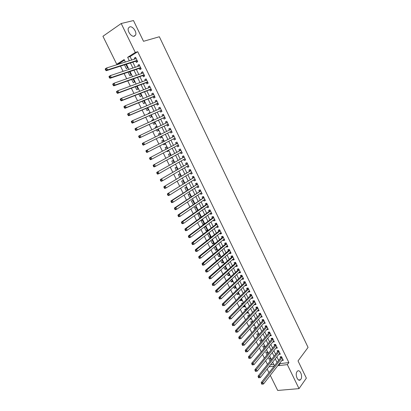 <?xml version="1.0" encoding="UTF-8"?>
<svg xmlns="http://www.w3.org/2000/svg" width="411" height="411" viewBox="0 0 411 411"><rect width="100%" height="100%" fill="white"/><g stroke="black" fill="none" stroke-linecap="round" stroke-linejoin="round"><path stroke-width="0.62" d="M134.305 36.204C131.443 37.247 126.907 30.943 128.432 28.02L129.763 26.849C132.686 25.888 137.13 32.197 135.584 35.069L134.305 36.204M300.801 379.353L300.42 379.779C297.908 382.261 294.692 374.493 297.045 371.616L297.384 371.236C299.896 368.734 303.118 376.414 300.801 379.353M124.435 60.165L119.185 63.505L116.755 64.275L102.935 36.276L121.204 23.509L133.483 20.55L143.516 41.306L159.355 36.754L308.065 347.408L298.026 360.915L306.354 378.146L299.028 388.626L277.708 390.45L270.258 375.356M268.964 372.731L267.145 369.047M119.185 63.505L119.39 63.926M120.48 66.13L123.053 71.36M124.117 73.518L126.701 78.763M127.744 80.88L130.338 86.14M131.356 88.211L133.955 93.487M134.957 95.516L137.562 100.803M138.543 102.791L141.153 108.093M142.114 110.035L144.729 115.352M145.669 117.253L148.294 122.586M149.214 124.446L151.844 129.789M152.738 131.607L155.379 136.966M156.262 138.754L158.882 144.076M159.781 145.895L162.376 151.166M163.285 153.01L165.854 158.225M166.779 160.1L169.322 165.258M170.257 167.159L172.774 172.266M173.719 174.192L176.211 179.247M177.172 181.2L179.638 186.198M180.614 188.176L183.049 193.129M184.036 195.127L186.45 200.029M187.452 202.058L189.841 206.903M190.848 208.958L193.211 213.751M194.239 215.832L196.576 220.573M197.609 222.675L199.926 227.37M200.974 229.497L203.26 234.147M204.324 236.294L206.584 240.892M207.658 243.065L209.898 247.612M210.982 249.811L213.196 254.311M214.29 256.531L216.484 260.98M217.589 263.225L219.757 267.628M220.877 269.893L223.024 274.25M224.149 276.541L226.271 280.847M227.411 283.164L229.513 287.417M230.663 289.755L232.739 293.968M233.9 296.331L235.955 300.492M237.126 302.876L239.156 306.996M240.343 309.401L242.346 313.47M243.543 315.9L245.526 319.922M246.734 322.373L248.696 326.355M249.914 328.826L251.851 332.761M253.078 335.253L254.995 339.142M256.233 341.654L258.129 345.502M259.377 348.035L261.252 351.837M262.511 354.395L264.36 358.151M265.634 360.73L267.463 364.444M135.8 61.193L136.416 62.451L137.695 61.655L135.584 57.329L134.31 58.131L134.757 59.05M139.308 68.375L139.92 69.629L141.199 68.853L139.098 64.537L137.819 65.323L138.281 66.274M142.797 75.526L143.408 76.78L144.693 76.014L142.602 71.719L141.317 72.49L141.795 73.471M146.275 82.657L146.886 83.901L148.176 83.156L146.09 78.876L144.8 79.631L145.294 80.643M149.743 89.757L150.349 90.995L151.644 90.266L149.563 86.002L148.273 86.742L148.777 87.784M153.195 96.832L153.796 98.065L155.096 97.35L153.026 93.107L151.731 93.826L152.25 94.9M156.632 103.88L157.233 105.108L158.538 104.409L156.473 100.176L155.173 100.885L155.712 101.985M160.059 110.898L160.66 112.126L161.965 111.443L159.91 107.225L158.605 107.918L159.155 109.049M163.475 117.895L164.071 119.118L165.381 118.445L163.337 114.248L162.026 114.926L162.592 116.082M166.876 124.862L167.467 126.079L168.787 125.427L166.743 121.24L165.433 121.903L166.008 123.089M170.267 131.813L170.853 133.015L172.173 132.378L170.144 128.211L168.823 128.859L169.419 130.071M173.658 138.764L174.228 139.93L175.554 139.303L173.529 135.152L172.204 135.784L172.795 136.997M177.038 145.689L177.588 146.814L178.919 146.208L176.9 142.067L175.574 142.689L176.16 143.891M180.403 152.584L180.938 153.678L182.268 153.082L180.259 148.962L178.929 149.563L179.515 150.765M183.758 159.458L184.272 160.511L185.608 159.93L183.609 155.826L182.273 156.411L182.854 157.608M187.097 166.306L187.596 167.323L188.937 166.753L186.943 162.664L185.602 163.239L186.183 164.431M190.427 173.123L190.904 174.105L192.25 173.555L190.262 169.476L188.921 170.036L189.502 171.228M193.745 179.92L194.203 180.866L195.554 180.326L193.576 176.268L192.225 176.812L192.805 177.994M197.049 186.692L197.491 187.601L198.847 187.077L196.874 183.029L195.523 183.563L196.098 184.739M200.342 193.437L200.768 194.311L202.125 193.802L200.157 189.769L198.801 190.288L199.376 191.459M203.62 200.157L204.031 200.994L205.392 200.501L203.43 196.484L202.073 196.987L202.644 198.159M206.887 206.851L207.278 207.658L208.644 207.175L206.692 203.173L205.33 203.661L205.901 204.827M210.144 213.525L210.519 214.295L211.886 213.823L209.944 209.836L208.577 210.314L209.142 211.475M213.386 220.168L213.746 220.907L215.117 220.45L213.181 216.479L211.809 216.941L212.374 218.097M216.618 226.795L216.962 227.494L218.339 227.052L216.407 223.096L215.035 223.543L215.595 224.699M219.839 233.391L220.162 234.059L221.544 233.633L219.623 229.687L218.241 230.124L218.806 231.27M223.045 239.962L223.358 240.599L224.74 240.183L222.824 236.253L221.442 236.679L222.002 237.82M226.245 246.513L226.538 247.114L227.925 246.713L226.014 242.798L224.632 243.209L225.187 244.35M229.43 253.042L229.703 253.608L231.095 253.222L229.194 249.318L227.807 249.713L228.362 250.854M232.6 259.547L232.862 260.081L234.255 259.706L232.359 255.817L230.972 256.202L231.521 257.332M235.765 266.025L236.006 266.523L237.404 266.164L235.518 262.29L234.121 262.66L234.671 263.79M238.914 272.478L239.145 272.95L240.543 272.601L238.663 268.743L237.265 269.097L237.815 270.222M242.053 278.91L242.269 279.346L243.672 279.012L241.796 275.17L240.394 275.514L240.938 276.634M245.182 285.321L245.377 285.727L246.785 285.404L244.92 281.571L243.512 281.905L244.057 283.02M248.295 291.707L248.48 292.082L249.893 291.769L248.028 287.952L246.621 288.27L247.165 289.385M251.404 298.073L251.568 298.412L252.986 298.114L251.131 294.312L249.718 294.615L250.258 295.725M254.496 304.412L254.65 304.721L256.068 304.438L254.219 300.647L252.801 300.939L253.34 302.044M257.579 310.731L257.718 311.009L259.136 310.737L257.296 306.955L255.878 307.238L256.413 308.337M260.651 317.025L262.197 317.009L260.363 313.249L258.94 313.516L259.475 314.615M263.713 323.298L265.249 323.267L263.42 319.517L261.992 319.773L262.526 320.868M266.765 329.55L268.285 329.499L266.467 325.764L265.038 326.005L265.568 327.094M269.806 335.777L271.317 335.71L269.498 331.985L268.07 332.216L268.599 333.3M272.832 341.983L274.332 341.895L272.524 338.186L271.09 338.407L271.614 339.486M275.853 348.168L277.338 348.066L275.534 344.367L274.096 344.577L274.625 345.651M278.858 354.328L280.333 354.21L278.54 350.521L277.096 350.722L277.62 351.795M271.044 359.985L270.13 358.125L268.727 358.305L270.119 361.135M267.982 353.748L267.16 352.078L265.763 352.273L267.047 354.883M264.905 347.485L264.186 346.016L262.788 346.216L263.965 348.61M261.822 341.202L261.196 339.928L259.803 340.144L260.867 342.312M258.725 334.893L258.195 333.824L256.808 334.051L257.764 335.993M255.616 328.564L255.185 327.695L253.803 327.932L254.645 329.648M252.498 322.214L252.169 321.546L250.782 321.792L251.517 323.282M250.561 318.273L249.575 319.332L250.957 319.08L250.556 318.268M249.364 315.838L249.138 315.371L247.756 315.633L248.378 316.891M247.54 312.119L246.543 313.161L246.41 312.894M246.225 309.442L246.097 309.18L244.72 309.452L245.223 310.48M244.504 305.943L243.502 306.976L243.235 306.436M243.071 303.02L241.668 303.251L242.058 304.048M241.463 299.742L240.445 300.76L240.05 299.953M239.69 296.788L238.611 297.025L238.889 297.585M238.406 293.526L237.383 294.528L236.854 293.449M236.186 290.628L235.539 290.777L235.698 291.101M235.344 287.284L234.311 288.27L233.643 286.919M232.266 281.021L231.223 281.992L230.422 280.364M229.179 274.733L228.126 275.694L227.191 273.788M226.081 268.424L225.017 269.375L223.944 267.186M222.973 262.095L221.899 263.03L220.686 260.559M219.854 255.745L218.77 256.659L217.419 253.911M216.725 249.369L215.631 250.268L214.141 247.232M213.581 242.968L212.477 243.857L210.848 240.533M210.427 236.546L209.317 237.419L207.54 233.808M207.267 230.103L206.142 230.961L204.231 227.078L205.562 226.641L207.478 230.535L206.142 230.961M204.087 223.635L202.957 224.478L201.041 220.579L202.366 220.132L204.288 224.041L202.957 224.478M200.902 217.147L199.756 217.974L197.835 214.059L199.16 213.597L201.01 217.362M197.691 210.602L195.939 207.041L194.619 207.514L196.535 211.413M194.357 203.82L192.708 200.46L191.392 200.948L193.191 204.611M191.012 197.008L189.466 193.858L188.151 194.357L189.836 197.783M187.652 190.17L186.209 187.226L184.899 187.745L186.466 190.93M184.282 183.306L182.941 180.578L181.636 181.107L183.085 184.051M180.902 176.417L179.664 173.899L178.364 174.444L179.694 177.146M177.506 169.502L176.376 167.2L175.076 167.755L176.283 170.216M174.094 162.561L173.072 160.475L171.777 161.045L172.867 163.254M171.695 157.67L170.344 158.132M170.678 155.594L169.758 153.724L168.469 154.31L169.435 156.272M168.392 150.94L167.138 151.608L166.887 151.094M167.241 148.597L166.429 146.948L165.145 147.549L165.987 149.26M165.073 144.184L163.809 144.836L163.414 144.03M163.794 141.579L163.09 140.146L161.811 140.762L162.53 142.221M161.744 137.408L160.47 138.039L159.93 136.94M160.331 134.531L159.74 133.323L158.461 133.95L159.057 135.157M156.391 126.506L155.101 127.112L155.553 128.037M156.442 129.84L157.12 131.217L158.394 130.585L157.726 129.229M153.031 119.663L151.731 120.253L152.039 120.88M152.949 122.73L153.755 124.374L155.024 123.726L154.243 122.134M149.661 112.794L148.345 113.369L148.51 113.703M149.44 115.589L150.38 117.5L151.644 116.837L150.75 115.013M146.275 105.899L144.965 106.49M145.915 108.422L146.989 110.605L148.253 109.927L147.236 107.862M142.381 101.229L143.588 103.685L144.847 102.991L143.711 100.685M138.831 94.006L140.172 96.734L141.425 96.025L140.177 93.482M135.265 86.757L136.745 89.762L137.993 89.038L136.627 86.248M131.69 79.477L133.303 82.76L134.546 82.025L133.061 78.989M128.098 72.172L129.85 75.732L131.088 74.982L129.48 71.704M270.551 364.768L273.772 364.382M256.449 331.466L256.993 331.374L256.829 331.035M253.027 325.404L253.983 325.235L253.7 324.664M246.543 313.161L247.92 312.899L247.407 311.846M243.502 306.976L244.874 306.693L244.242 305.404M240.445 300.76L241.822 300.472L241.067 298.936M237.383 294.528L238.755 294.225L237.877 292.447M234.311 288.27L235.673 287.957L234.681 285.933M231.223 281.992L232.585 281.669L231.47 279.393M228.126 275.694L229.487 275.355L228.249 272.832M225.017 269.375L226.374 269.02L225.012 266.246M221.899 263.03L223.255 262.665L221.765 259.634M218.77 256.659L220.121 256.284L218.508 252.996M215.631 250.268L216.977 249.883L215.236 246.338M212.477 243.857L213.823 243.456L211.953 239.654M209.317 237.419L210.653 237.008L208.747 233.124L208.197 233.299M200.537 217.707L199.756 217.974M174.398 164.796L175.019 164.441M170.457 158.353L171.747 157.778L171.587 157.449M167.138 151.608L168.428 151.017L168.14 150.426M163.809 144.836L165.094 144.23L164.677 143.382M160.47 138.039L161.754 137.423L161.204 136.308M159.74 133.323L158.461 133.95M156.843 127.425L156.375 126.47L155.101 127.112M153.339 120.289L153 119.596L151.731 120.253M149.82 113.128L149.609 112.696L148.345 113.369M146.29 105.935L144.949 106.454M124.492 64.835L126.383 68.683L127.621 67.913L125.889 64.388M279.891 362.995L280.194 363.612L288.887 362.574L137.716 51.709L130.071 56.574L131.746 60.006M132.799 62.159L135.301 67.27M136.329 69.382L138.836 74.509M139.848 76.58L142.365 81.717M143.352 83.746L145.874 88.899M146.845 90.888L149.373 96.056M150.323 97.998L152.856 103.182M153.786 105.088L156.329 110.282M157.238 112.146L159.787 117.356M160.68 119.18L163.234 124.405M164.107 126.187L166.666 131.422M167.524 133.174L170.067 138.384M170.94 140.161L173.457 145.319M174.341 147.123L176.838 152.224M177.732 154.058L180.203 159.108M181.112 160.968L183.558 165.967M184.477 167.852L186.897 172.8M187.827 174.706L190.221 179.602M191.172 181.539L193.54 186.383M194.495 188.346L196.843 193.139M197.814 195.127L200.131 199.874M201.118 201.883L203.414 206.579M204.406 208.613L206.676 213.258M207.683 215.318L209.934 219.916M210.951 222.002L213.175 226.548M214.208 228.655L216.407 233.16M217.45 235.287L219.628 239.741M220.681 241.894L222.834 246.302M223.897 248.48L226.029 252.837M227.108 255.041L229.215 259.351M230.304 261.576L232.39 265.84M233.484 268.085L235.549 272.308M236.659 274.574L238.699 278.745M239.819 281.042L241.838 285.167M242.968 287.479L244.966 291.563M246.107 293.901L248.08 297.934M249.23 300.292L251.183 304.284M252.349 306.663L254.281 310.613M255.452 313.012L257.363 316.917M258.545 319.342L260.43 323.2M261.627 325.646L263.492 329.458M264.699 331.924L266.544 335.695M267.756 338.181L269.58 341.911M270.808 344.418L272.611 348.107M273.844 350.634L275.627 354.277M276.875 356.825L278.632 360.426M281.854 360.473L283.318 360.329L281.53 356.661L280.086 356.846L280.61 357.914M121.204 23.509L135.296 52.444L127.646 57.324L129.331 60.771M137.716 51.709L135.296 52.444M288.887 362.574L287.335 364.614L299.028 388.626M278.314 365.014L278.622 365.636L287.335 364.614M130.395 62.934L132.907 68.067M133.945 70.189L136.467 75.341M137.485 77.417L140.012 82.58M141.009 84.62L143.547 89.798M144.523 91.792L147.066 96.981M148.022 98.933L150.57 104.142M151.505 106.053L154.063 111.273M154.978 113.143L157.541 118.378M158.441 120.207L161.009 125.458M161.883 127.246L164.462 132.506M165.32 134.263L167.883 139.499M168.757 141.281L171.295 146.46M172.183 148.273L174.69 153.401M175.595 155.24L178.076 160.311M178.99 162.175L181.446 167.2M182.376 169.091L184.806 174.059M185.746 175.975L188.156 180.891M189.106 182.838L191.49 187.704M192.451 189.671L194.809 194.485M195.785 196.479L198.123 201.246M199.109 203.265L201.421 207.981M202.418 210.021L204.704 214.691M205.716 216.756L207.976 221.375M208.999 223.466L211.239 228.033M212.276 230.15L214.485 234.671M215.534 236.808L217.727 241.283M218.786 243.446L220.948 247.869M222.022 250.052L224.165 254.43M225.243 256.639L227.365 260.97M228.459 263.199L230.556 267.484M231.66 269.739L233.736 273.978M234.851 276.254L236.9 280.446M238.031 282.742L240.06 286.888M241.195 289.21L243.204 293.31M244.35 295.653L246.333 299.706M247.494 302.075L249.456 306.082M250.628 308.471L252.565 312.432M253.746 314.847L255.668 318.761M256.854 321.197L258.755 325.07M259.958 327.521L261.833 331.353M263.045 333.83L264.9 337.616M266.117 340.108L267.951 343.853M269.184 346.37L270.998 350.069M272.241 352.607L274.029 356.265M275.283 358.824L277.055 362.44M125.35 62.035L124.137 59.564L116.755 64.275M274.445 365.754L272.663 362.117M271.399 359.543L269.59 355.864M268.337 353.311L266.508 349.586M265.265 347.054L263.415 343.288M262.182 340.776L260.312 336.963M259.089 334.477L257.199 330.619M255.986 328.153L254.075 324.253M252.873 321.808L250.936 317.862M249.744 315.437L247.787 311.446M246.605 309.041L244.627 305.008M243.456 302.63L241.457 298.55M240.296 296.187L238.272 292.062M237.126 289.724L235.077 285.553M233.941 283.241L231.871 279.023M230.746 276.731L228.65 272.467M227.535 270.197L225.418 265.886M224.319 263.636L222.176 259.279M221.087 257.055L218.924 252.652M217.845 250.448L215.657 245.994M214.588 243.821L212.379 239.315M211.321 237.162L209.086 232.611M208.043 230.484L205.783 225.88M204.75 223.779L202.469 219.13M201.447 217.049L199.14 212.348M198.133 210.293L195.8 205.546M194.804 203.512L192.446 198.713M191.464 196.71L189.081 191.86M188.11 189.877L185.705 184.976M184.745 183.018L182.309 178.066M181.364 176.139L178.908 171.135M177.973 169.229L175.492 164.174M174.567 162.294L172.06 157.187M171.151 155.332L168.618 150.174M167.719 148.345L165.16 143.131M164.277 141.333L161.693 136.067M160.824 134.289L158.22 128.992M157.336 127.194L154.742 121.908M153.837 120.063L151.248 114.792M150.323 112.907L147.744 107.651M146.799 105.725L144.225 100.479M143.259 98.512L140.69 93.282M139.704 91.273L137.146 86.058M136.139 84.008L133.585 78.804M132.558 76.713L130.01 71.524M128.962 69.387L126.424 64.214M268.953 366.771L274.122 366.165M280.194 363.612L278.622 365.636M130.071 56.574L127.646 57.324M282.819 359.301L281.874 360.509M279.845 353.203L278.894 354.4M276.86 347.084L275.899 348.266M273.865 340.94L272.894 342.111M270.864 334.78L269.883 335.936M267.849 328.595L266.857 329.735M264.823 322.388L263.821 323.514M261.786 316.162L260.774 317.271M258.735 309.915L257.718 311.009M255.678 303.642L254.65 304.721M252.611 297.348L251.568 298.412M249.528 291.029L248.48 292.082M246.441 284.689L245.377 285.727M243.338 278.329L242.269 279.346M240.224 271.943L239.145 272.95M237.101 265.537L236.006 266.523M233.962 259.105L232.862 260.081M230.818 252.652L229.703 253.608M227.658 246.174L226.538 247.114M224.488 239.67L223.358 240.599M221.308 233.145L220.162 234.059M218.118 226.6L216.962 227.494M214.912 220.029L213.746 220.907M211.696 213.432L210.519 214.295M208.469 206.81L207.278 207.658M205.228 200.167L204.031 200.994M201.976 193.499L200.768 194.311M198.713 186.805L197.491 187.601M195.436 180.09L194.203 180.866M192.148 173.344L190.904 174.105M188.849 166.578L187.596 167.323M185.536 159.787L184.272 160.511M182.212 152.969L180.938 153.678M178.877 146.126L177.588 146.814M175.528 139.257L174.228 139.93M172.168 132.363L170.853 133.015M170.144 128.211L168.823 128.859M166.763 121.281L165.433 121.903M163.367 114.32L162.026 114.926M159.961 107.333L158.605 107.918M156.545 100.315L155.173 100.885M153.108 93.276L151.731 93.826M149.666 86.212L148.273 86.742M146.208 79.118L144.8 79.631M142.735 71.997L141.317 72.49M139.252 64.851L137.819 65.323M135.753 57.674L134.31 58.131M281.92 357.462L280.862 357.596L261.252 382.543L262.737 382.4L282.054 357.729M262.074 383.499L261.483 383.561L261.797 384.198L262.393 384.141L262.074 383.499L262.737 382.4L263.528 383.997L282.799 359.26M280.862 357.596L281.165 356.707M261.252 382.543L261.483 383.561M262.393 384.141L263.528 383.997M278.935 351.333L277.877 351.477L258.067 376.142L259.552 375.983L279.064 351.6M258.884 377.082L258.293 377.144L258.611 377.786L259.207 377.724L258.884 377.082L259.552 375.983L260.348 377.586L279.809 353.136M277.877 351.477L278.19 350.573M258.067 376.142L258.293 377.144M259.207 377.724L260.348 377.586M275.935 345.189L274.882 345.338L254.877 369.715L256.351 369.54L276.064 345.446M255.683 370.645L255.092 370.712L255.416 371.354L256.007 371.287L255.683 370.645L256.351 369.54L257.152 371.154L276.814 346.987M274.882 345.338L275.211 344.413M254.877 369.715L255.092 370.712M256.007 371.287L257.152 371.154M272.93 339.018L271.877 339.178L251.666 363.262L253.14 363.077L273.053 339.27M252.472 364.177L253.14 363.077L253.947 364.696L252.205 364.896L252.791 364.824L252.472 364.177L251.881 364.249L252.205 364.896M273.803 340.817L253.947 364.696L252.791 364.824M271.877 339.178L272.216 338.232M251.666 363.262L251.881 364.249M269.909 332.828L268.861 332.997L248.45 356.784L249.919 356.589L270.027 333.069M249.246 357.688L249.919 356.589L250.725 358.212L248.979 358.418L249.569 358.341L249.246 357.688L248.66 357.765L248.979 358.418M270.787 334.621L250.725 358.212L249.569 358.341M268.861 332.997L269.215 332.031M248.45 356.784L248.66 357.765M266.883 326.617L265.83 326.791L245.218 350.285L246.682 350.074L266.996 326.853M246.009 351.174L246.682 350.074L247.494 351.708L245.747 351.908L246.333 351.826L246.009 351.174L245.424 351.256L245.747 351.908M267.756 328.41L247.494 351.708L246.333 351.826M265.83 326.791L266.2 325.805M245.218 350.285L245.424 351.256M263.841 320.38L262.793 320.57L241.976 343.766L243.435 343.539L263.954 320.611M242.757 344.639L243.435 343.539L244.252 345.178L242.5 345.379L243.086 345.291L242.757 344.639L242.177 344.726L242.5 345.379M264.715 322.173L244.252 345.178L243.086 345.291M262.793 320.57L263.179 319.558M241.976 343.766L242.177 344.726M260.79 314.122L259.747 314.323L238.719 337.215L240.178 336.979L260.898 314.348M239.5 338.073L240.178 336.979L240.995 338.623L239.243 338.823L239.824 338.731L239.5 338.073L238.914 338.171L239.243 338.823M261.663 315.915L240.995 338.623L239.824 338.731M259.747 314.323L260.142 313.29M238.719 337.215L238.914 338.171M257.656 307.7L256.793 307.87L257.728 307.844L256.685 308.05L235.452 330.644L236.906 330.393L257.836 308.06M236.222 331.487L236.906 330.393L237.728 332.042L235.971 332.247L236.551 332.15L236.222 331.487L235.642 331.585L235.971 332.247M258.601 309.632L237.728 332.042L236.551 332.15M256.793 307.87L257.101 306.996M235.452 330.644L235.642 331.585M254.589 301.402L253.721 301.576L254.656 301.54L253.618 301.756L232.174 324.048L233.623 323.781L254.758 301.751M232.939 324.875L233.623 323.781L234.445 325.435L232.688 325.64L233.268 325.538L232.939 324.875L232.359 324.978L232.688 325.64M255.529 303.333L234.445 325.435L233.268 325.538M253.721 301.576L254.044 300.682M232.174 324.048L232.359 324.978M251.573 295.221L250.535 295.442L228.881 317.426L230.33 317.148L251.671 295.422M229.641 318.237L230.33 317.148L231.152 318.808L229.389 319.013L229.97 318.905L229.641 318.237L229.061 318.35L229.389 319.013M252.441 297.004L231.152 318.808L229.97 318.905M250.535 295.442L250.982 294.343M228.881 317.426L229.061 318.35M248.48 288.871L247.443 289.103L225.577 310.778L227.021 310.485L248.573 289.067M226.327 311.574L227.021 310.485L227.848 312.155L226.081 312.36L226.661 312.242L226.327 311.574L225.752 311.692L226.081 312.36M249.349 290.659L227.848 312.155L226.661 312.242M247.443 289.103L247.905 287.977M225.577 310.778L225.752 311.692M245.372 282.501L244.34 282.747L222.259 304.104L223.702 303.801L245.465 282.691M223.003 304.89L223.702 303.801L224.529 305.471L222.762 305.681L223.337 305.558L223.003 304.89L222.428 305.008L222.762 305.681M246.24 284.284L224.529 305.471L223.337 305.558M244.34 282.747L244.822 281.592M222.259 304.104L222.428 305.008M242.254 276.11L241.226 276.362L218.929 297.405L220.368 297.086L242.341 276.29M219.669 298.175L220.368 297.086L221.2 298.766L219.428 298.977L220.003 298.848L219.669 298.175L219.094 298.304L219.428 298.977M243.122 277.893L221.2 298.766L220.003 298.848M241.226 276.362L241.73 275.185M218.929 297.405L219.094 298.304M239.13 269.693L238.103 269.955L215.59 290.685L217.018 290.351L239.212 269.868M216.32 291.44L217.018 290.351L217.856 292.036L216.083 292.247L216.654 292.113L216.32 291.44L215.749 291.569L216.083 292.247M239.993 271.476L217.856 292.036L216.654 292.113M238.103 269.955L238.621 268.748M215.59 290.685L215.749 291.569M235.991 263.256L234.964 263.528L212.235 283.934L213.663 283.585L236.068 263.42M212.96 284.674L213.663 283.585L214.501 285.28L212.723 285.491L213.294 285.352L212.96 284.674L212.384 284.813L212.723 285.491M236.854 265.033L214.501 285.28L213.294 285.352M234.964 263.528L235.508 262.295M212.235 283.934L212.384 284.813M232.837 256.793L231.814 257.075L208.865 277.158L210.288 276.798L232.914 256.952M209.584 277.882L210.288 276.798L211.136 278.499L209.708 278.858L209.353 278.709L209.923 278.566L209.584 277.882L209.014 278.026L209.353 278.709M233.705 258.57L211.136 278.499L209.923 278.566M231.814 257.075L232.374 255.837M208.865 277.158L209.014 278.026M229.677 250.309L228.655 250.597L205.485 270.361L206.908 269.986L229.749 250.458M206.199 271.07L206.908 269.986L207.755 271.692L206.332 272.061L205.968 271.902L206.538 271.753L206.199 271.07L205.628 271.219L205.968 271.902M230.54 252.082L207.755 271.692L206.538 271.753M228.655 250.597L229.22 249.374M205.485 270.361L205.628 271.219M226.502 243.8L225.485 244.098L202.094 263.533L203.507 263.143L226.569 243.944M202.798 264.227L203.507 263.143L204.359 264.854L202.942 265.244L202.572 265.064L203.137 264.91L202.798 264.227L202.227 264.381L202.572 265.064M227.365 245.573L204.359 264.854L203.137 264.91M225.485 244.098L226.055 242.886M202.094 263.533L202.227 264.381M223.317 237.27L222.305 237.579L198.688 256.68L200.095 256.274L223.384 237.404M199.381 257.358L200.095 256.274L200.953 257.995L199.541 258.396L199.16 258.206L199.725 258.046L199.381 257.358L198.816 257.517L199.16 258.206M224.18 239.038L200.953 257.995L199.725 258.046M222.305 237.579L222.88 236.371M198.688 256.68L198.816 257.517M220.121 230.715L219.109 231.033L195.266 249.801L196.674 249.385L220.183 230.838M195.955 250.463L196.674 249.385L197.532 251.111L196.124 251.527L195.734 251.321L196.299 251.152L195.955 250.463L195.395 250.633L195.734 251.321M220.984 232.482L197.532 251.111L196.299 251.152M219.109 231.033L219.695 229.836M195.266 249.801L195.395 250.633M216.91 224.134L215.903 224.463L191.834 242.896L193.237 242.464L216.972 224.252M192.518 243.543L193.237 242.464L194.1 244.196L192.692 244.627L192.297 244.406L192.862 244.237L192.518 243.543L191.952 243.713L192.297 244.406M217.773 225.901L194.1 244.196L192.862 244.237M215.903 224.463L216.494 223.276M191.834 242.896L191.952 243.713M213.694 217.527L212.687 217.866L188.387 235.965L189.79 235.513L213.746 217.64M189.06 236.592L189.79 235.513L190.653 237.255L189.25 237.702L188.849 237.471L189.409 237.291L189.06 236.592L188.505 236.772L188.849 237.471M214.552 219.294L190.653 237.255L189.409 237.291M212.687 217.866L213.283 216.689M188.387 235.965L188.505 236.772M210.463 210.9L209.456 211.249L184.929 229.009L186.322 228.542L210.509 211.002M185.597 229.621L186.322 228.542L187.19 230.288L185.798 230.751L185.387 230.504L185.942 230.319L185.597 229.621L185.037 229.806L185.387 230.504M211.321 212.662L187.19 230.288L185.942 230.319M209.456 211.249L210.062 210.083M211.393 212.811L211.1 212.821M184.929 229.009L185.037 229.806M207.216 204.246L206.214 204.606L181.457 222.022L182.849 221.539L207.262 204.339M182.114 222.618L182.849 221.539L183.717 223.296L182.325 223.769L181.909 223.507L182.463 223.317L182.114 222.618L181.559 222.808L181.909 223.507M208.074 206.009L183.717 223.296L182.463 223.317M206.214 204.606L206.825 203.45M208.166 206.188L207.807 206.199M181.457 222.022L181.559 222.808M203.964 197.573L177.973 215.01L179.355 214.511L204.005 197.655M178.621 215.585L179.355 214.511L180.229 216.273L178.842 216.767L178.42 216.489L178.97 216.294L178.621 215.585L178.066 215.785L178.42 216.489M204.817 199.33L180.229 216.273L178.97 216.294M202.962 197.938L203.584 196.792M204.925 199.546L204.503 199.546M177.973 215.01L178.066 215.785M200.696 190.868L174.47 207.971L175.851 207.457L200.732 190.945M175.117 208.531L175.851 207.457L176.73 209.225L175.348 209.733L174.916 209.44L175.466 209.24L175.117 208.531L174.562 208.737L174.916 209.44M201.549 192.625L176.73 209.225L175.466 209.24M199.7 191.249L200.327 190.113M201.673 192.872L201.185 192.872M174.47 207.971L174.562 208.737M197.414 184.143L170.961 200.902L172.337 200.378L197.45 184.21M171.593 201.447L172.337 200.378L173.216 202.15L171.839 202.669L171.397 202.366L171.947 202.155L171.593 201.447L171.043 201.657L171.397 202.366M198.272 185.895L173.216 202.15L171.947 202.155M196.422 184.534L197.054 183.409M198.405 186.178L197.85 186.168M170.961 200.902L171.043 201.657M194.12 177.393L167.431 193.807L194.151 177.454M168.058 194.336L168.803 193.268L169.686 195.045L168.315 195.585L167.863 195.261L168.412 195.045L168.058 194.336L167.513 194.552L167.863 195.261M194.978 179.145L169.686 195.045L168.412 195.045M193.134 177.793L193.776 176.679M195.127 179.458L194.506 179.443M167.431 193.807L167.513 194.552M190.817 170.616L163.891 186.686L190.843 170.668M164.513 187.195L165.258 186.126L166.147 187.914L164.78 188.469L164.318 188.13L164.868 187.909L164.513 187.195L163.963 187.416L164.318 188.13M191.67 172.368L166.147 187.914L164.868 187.909M189.831 171.027L190.478 169.923M191.839 172.712L191.146 172.687M163.891 186.686L163.963 187.416M187.503 163.814L160.336 179.535L187.524 163.861M160.948 180.028L161.698 178.96L162.592 180.753L161.225 181.323L160.763 180.974L161.307 180.748L160.948 180.028L160.403 180.254L160.763 180.974M188.356 165.561L162.592 180.753L161.307 180.748M186.517 164.236L187.175 163.141M188.541 165.941L187.776 165.905M160.336 179.535L160.403 180.254M184.174 156.987L156.771 172.353L184.19 157.023M157.372 172.831L158.127 171.767L159.021 173.565L157.66 174.151L157.187 173.786L157.732 173.55L157.372 172.831L156.827 173.067L157.187 173.786M185.027 158.733L159.021 173.565L157.732 173.55M183.193 157.418L183.856 156.334M185.227 159.149L184.39 159.098M156.771 172.353L156.827 173.067M180.835 150.138L153.185 165.15L180.845 150.164M153.781 165.607L154.541 164.544L155.435 166.352L154.084 166.953L153.601 166.573L154.14 166.332L153.781 165.607L153.241 165.849L153.601 166.573M181.595 151.926L155.435 166.352L154.14 166.332M179.854 150.575L180.527 149.506M181.903 152.327L180.994 152.26M153.185 165.15L153.241 165.849M177.48 143.259L149.589 157.911L177.49 143.275M150.179 158.353L150.94 157.29L151.839 159.108L150.488 159.725L150 159.329L150.539 159.083L150.179 158.353L149.64 158.6L150 159.329M178.328 145.001L151.839 159.108L150.539 159.083M176.504 143.711L177.182 142.648M178.564 145.484L177.583 145.396M149.589 157.911L149.64 158.6M174.115 136.354L145.977 150.652L174.12 136.365M146.557 151.073L147.323 150.01L148.227 151.834L146.881 152.471L146.383 152.055L146.922 151.803L146.557 151.073L146.023 151.325L146.383 152.055M174.963 138.096L148.227 151.834L146.922 151.803M173.144 136.817L173.827 135.769M175.214 138.61L174.156 138.507L174.978 138.127M145.977 150.652L146.023 151.325M170.735 129.424L142.355 143.357L170.735 129.429M142.925 143.763L143.691 142.704L144.6 144.533L143.259 145.186L142.756 144.754L143.29 144.492L142.925 143.763L142.391 144.025L142.756 144.754M171.582 131.166L144.6 144.533L143.29 144.492M169.769 129.902L170.462 128.864M171.855 131.715L170.693 131.607M142.355 143.357L142.391 144.025M138.743 136.688L139.108 137.423L139.642 137.156L139.278 136.421L138.743 136.688L138.713 136.036L167.339 122.463M139.278 136.421L140.048 135.363L140.963 137.202L139.627 137.87L167.226 124.692L168.479 124.795M168.191 124.204L140.963 137.202L139.642 137.156M166.496 122.863L167.082 121.928M139.108 137.423L139.627 137.87M135.085 129.326L135.45 130.066L135.984 129.794L135.615 129.054L135.085 129.326L135.06 128.684L136.39 127.996L163.932 115.47M135.615 129.054L136.39 127.996L137.305 129.845L135.974 130.528L163.83 117.731L165.088 117.844M164.785 117.222L137.305 129.845L135.984 129.794M163.136 115.835L163.686 114.972M135.45 130.066L135.974 130.528M131.407 121.939L131.777 122.678L132.306 122.396L131.941 121.656L131.407 121.939L131.392 121.307L132.717 120.603L160.511 108.458M131.941 121.656L132.717 120.603L133.637 122.452L132.311 123.156L160.418 110.739L161.687 110.872M160.418 110.739L133.637 122.452L132.306 122.396M159.761 108.787L160.28 107.985M131.777 122.678L132.311 123.156M127.718 114.515L128.088 115.26L128.617 114.972L128.247 114.227L127.718 114.515L127.708 113.898L129.028 113.174L157.079 101.414M128.247 114.227L129.028 113.174L129.953 115.034L128.633 115.753L156.997 103.726L158.276 103.87M157.937 103.176L129.953 115.034L128.617 114.972M156.375 101.707L156.863 100.972M128.088 115.26L128.633 115.753M124.014 107.066L124.389 107.81L124.913 107.518L124.543 106.773L124.014 107.066L124.014 106.459L125.324 105.719L153.632 94.345M124.543 106.773L125.324 105.719L126.254 107.584L124.939 108.319L153.56 96.683L154.849 96.847M154.495 96.112L126.254 107.584L124.913 107.518M152.974 94.607L153.431 93.939M124.389 107.81L124.939 108.319M120.295 99.585L120.67 100.335L121.194 100.032L120.819 99.282L120.295 99.585L120.3 98.989L121.605 98.234L150.169 87.25M120.819 99.282L121.605 98.234L122.54 100.109L121.23 100.859L150.113 89.613L151.412 89.793M151.037 89.023L122.54 100.109L121.194 100.032M149.563 87.481L149.989 86.875M120.67 100.335L121.23 100.859M116.565 92.074L116.935 92.829L117.459 92.521L117.084 91.766L116.565 92.074L116.57 91.494L117.875 90.718L146.696 80.124M117.084 91.766L117.875 90.718L118.81 92.598L117.505 93.369L146.65 82.519L147.96 82.714M147.564 81.907L118.81 92.598L117.459 92.521M146.141 80.33L146.532 79.78M116.935 92.829L117.505 93.369M112.814 84.532L113.189 85.288L113.708 84.974L113.333 84.219L112.814 84.532L112.83 83.962L114.124 83.171L143.213 72.973M113.333 84.219L114.124 83.171L115.065 85.062L113.765 85.848L143.172 75.393L144.492 75.603M144.086 74.766L115.065 85.062L113.708 84.974M142.704 73.153L143.059 72.665M113.189 85.288L113.765 85.848M109.049 76.965L109.429 77.72L109.943 77.402L109.567 76.641L109.049 76.965L109.074 76.405L110.364 75.598L139.709 65.796M109.567 76.641L110.364 75.598L111.304 77.494L110.014 78.296L139.683 68.247L141.014 68.473M140.588 67.594L111.304 77.494L109.943 77.402M139.257 65.95L139.576 65.519M109.429 77.72L110.014 78.296M105.273 69.361L105.648 70.122L106.161 69.793L105.786 69.033L105.273 69.361L105.298 68.817L106.588 67.99L136.2 58.593M105.786 69.033L106.588 67.99L107.533 69.896L106.244 70.718L136.185 61.069L137.526 61.311M137.079 60.396L107.533 69.896L106.161 69.793M135.794 58.722L136.082 58.347M105.648 70.122L106.244 70.718M281.838 357.287L280.954 357.4M278.853 351.169L277.975 351.287M275.858 345.024L274.98 345.148M272.847 338.859L271.974 338.993M269.832 332.669L268.958 332.812M266.806 326.457L265.932 326.606M263.764 320.231L262.896 320.385M260.718 313.973L259.85 314.138M251.506 295.077L250.643 295.268M248.414 288.738L247.55 288.928M245.305 282.372L244.453 282.573M242.192 275.981L241.339 276.192M239.068 269.57L238.21 269.786M235.929 263.132L235.077 263.359M232.78 256.675L231.932 256.906M229.621 250.196L228.773 250.433M226.446 243.687L225.603 243.939M223.265 237.157L222.423 237.414M220.07 230.607L219.227 230.874M216.864 224.031L216.022 224.303M213.643 217.429L212.806 217.712M210.417 210.807L209.579 211.095M207.175 204.154L206.343 204.452M203.918 197.48L203.091 197.789M200.655 190.786L199.828 191.1M197.372 184.061L196.55 184.385M194.084 177.316L193.262 177.644M190.781 170.544L189.964 170.884M187.467 163.742L186.651 164.092M183.316 157.295L184.149 156.93L183.327 157.279M180.804 150.072L179.992 150.441L180.804 150.082M178.338 145.021L177.984 145.186M176.638 143.578L177.454 143.203L176.643 143.578M174.089 136.303L173.278 136.688M171.608 131.212L170.801 131.602M170.709 129.378L169.907 129.768M168.217 124.266L167.416 124.667M168.191 124.214L167.226 124.692M167.323 122.427L166.522 122.827M164.821 117.294L164.02 117.705M164.79 117.238L163.83 117.731M163.922 115.45L163.408 115.712M161.41 110.297L160.614 110.718M157.983 103.274L157.192 103.706M157.952 103.212L156.997 103.726M154.546 96.225L153.755 96.662M154.515 96.159L153.56 96.683M151.099 89.151L150.308 89.598M151.063 89.074L150.113 89.613M147.636 82.046L146.85 82.503M147.595 81.969L146.65 82.519M144.158 74.92L143.372 75.383M144.117 74.833L143.172 75.393M140.67 67.764L139.889 68.236M140.624 67.671L139.683 68.247M137.166 60.576L136.385 61.064M137.12 60.484L136.185 61.069M300.42 379.779L298.556 379.959M135.584 35.069L133.765 36.276M251.568 295.211L250.546 295.432M248.47 288.861L247.463 289.087M245.367 282.485L244.365 282.722M242.249 276.089L241.252 276.331M239.115 269.673L238.133 269.919M235.976 263.23L235.005 263.487M232.821 256.767L231.861 257.029M229.662 250.278L228.706 250.546M226.487 243.764L225.541 244.042M223.296 237.229L222.361 237.517M220.101 230.674L219.176 230.961M216.89 224.087L215.975 224.385M213.669 217.481L212.764 217.789M210.437 210.853L209.538 211.167M207.195 204.2L206.301 204.519M203.938 197.521L203.055 197.845M200.671 190.817L199.797 191.151M197.388 184.092L196.525 184.426M194.095 177.336L193.242 177.68M190.791 170.56L189.944 170.909M187.478 163.758L186.64 164.117"/></g></svg>
